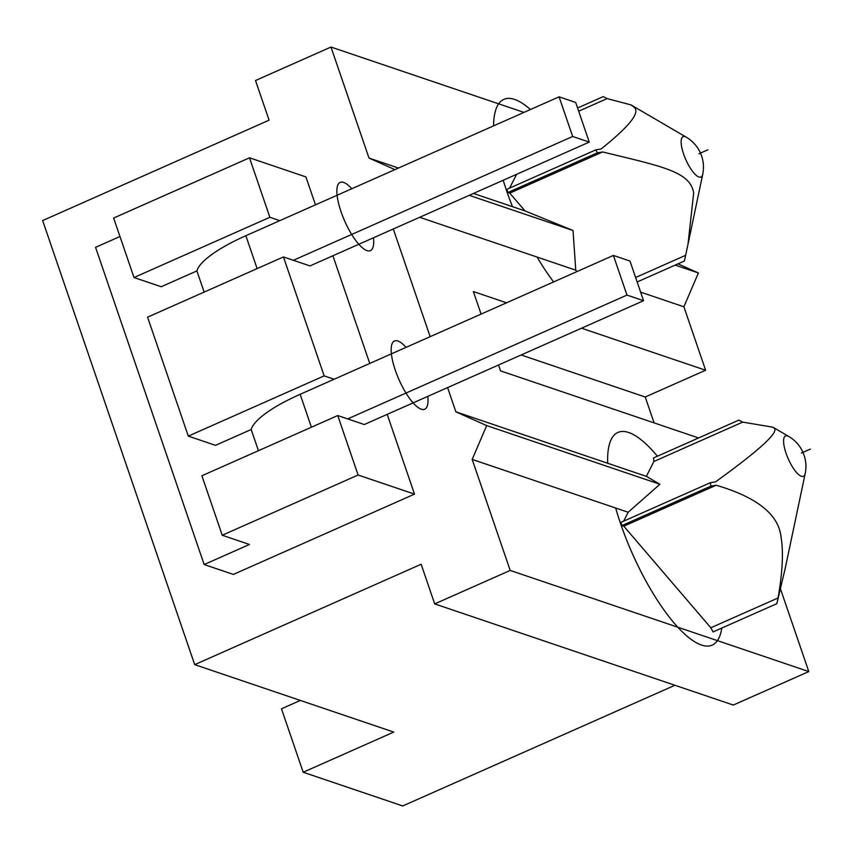 <?xml version="1.0" encoding="UTF-8"?>
<svg xmlns="http://www.w3.org/2000/svg" width="853" height="853" viewBox="0 0 853 853"><rect width="100%" height="100%" fill="white"/><g stroke="black" fill="none" stroke-linecap="round" stroke-linejoin="round"><path stroke-width="1.28" d="M447.59 387.593L455.886 411.828L486.679 425.583L472.178 459.415L510.19 570.433L434.71 603.903L421.137 564.249L194.697 664.647L42.65 220.564L269.09 120.166L255.516 80.513L330.985 47.043L368.997 158.072L394.896 169.63M393.286 228.988L430.157 336.679M387.198 414.366L414.505 494.122L233.359 574.432L204.166 564.547L249.449 544.47L222.238 535.247L358.1 475.014L337.745 415.539L201.884 475.771L222.238 535.247M310.492 265.699L589.252 142.099L575.679 102.445L559.088 96.826L279.816 220.65L269.868 217.28L249.502 157.805L305.907 176.912L315.471 204.848M332.905 255.761L369.765 363.453M710.304 482.734L620.856 522.399L621.944 525.565L623.799 526.194L710.826 627.776L713.065 631.934L776.848 603.657L778.085 597.953C782.51 572.214 783.534 552.211 781.156 537.944C779.173 514.924 757.517 497.352 716.179 485.24L710.922 486.114L710.304 482.734L715.592 481.838C759.639 450.021 779.152 432.119 774.129 428.142L772.871 427.193L742.675 422.118L738.869 420.102L653.505 457.954L653.888 461.484L646.361 476.358L659.913 484.259L628.171 512.258L623.66 521.151M780.527 589.05L808.783 671.578L733.303 705.047L434.71 603.903M510.19 570.433L808.783 671.578M472.178 459.415L628.171 512.258M509.625 188.087L516.609 174.311M473.447 193.45L525 210.904L509.763 193.13L507.908 192.501L506.821 189.334L595.799 149.883L597.356 152.836L602.644 151.951C662.099 166.484 690.386 171.528 693.66 193.109L688.008 244.171L684.405 261.018L637.148 281.97M368.997 158.072L398.468 168.052M330.985 47.043L523.955 112.404M640.624 292.142L683.893 306.792L705.612 370.234L581.522 328.202M506.543 302.804L473.372 291.566L481.081 314.096M498.515 365.009L500.519 370.863L698.596 437.962M455.886 411.828L646.361 476.358M419.665 217.291L575.764 270.166L576.969 271.574M710.826 627.776L778.085 597.953M623.799 526.194L716.179 485.24M621.944 525.565L710.922 486.114M653.888 461.484L742.675 422.118M486.679 425.583L659.913 484.259M805.189 473.596A34.717 34.717 0 0 0 788.716 436.448A22.093 6.824 66.1 0 0 787.586 435.926A22.093 6.824 -113.9 0 0 786.05 453.252A22.093 6.824 -113.9 0 0 801.415 476.294A22.093 6.824 66.1 0 0 805.189 473.596L785.218 568.375L776.848 603.657M677.996 263.854L698.394 272.96L683.893 306.792M674.915 685.268L402.723 805.957L303.188 772.242L281.469 708.8L300.331 700.43M654.091 422.885L645.231 397.008L705.612 370.234M303.188 772.242L393.766 732.077L194.697 664.647M364.796 424.304L643.557 300.704L629.983 261.05L613.392 255.431L300.149 394.31A86.803 22.562 161.1 0 0 251.187 429.517L215.51 445.341L188.3 436.118L324.161 375.885L283.441 256.934L147.58 317.167L188.3 436.118M364.284 424.527L337.745 415.539M643.557 300.704L626.966 295.085L347.693 418.908M334.12 379.254L324.161 375.885M279.816 220.65L245.856 235.716A86.803 22.562 161.1 0 0 196.894 270.913L204.144 292.089M251.187 429.517L258.438 450.693M119.964 236.516L95.557 247.338L204.166 564.547M196.894 270.913L161.206 286.736L134.006 277.524L269.868 217.28M414.505 494.122L358.1 475.014M309.98 265.923L283.441 256.934M589.252 142.099L572.662 136.48L293.389 260.304M559.088 96.826L572.662 136.48M249.502 157.805L113.641 218.048L134.006 277.524M613.392 255.431L626.966 295.085M675.192 265.102L698.394 272.96M469.203 195.326L573.024 230.502L575.764 270.166M577.577 107.99L603.242 96.613L607.123 98.596L630.985 104.898L633.566 106.838C641.093 111.636 630.26 125.69 601.066 148.998L595.799 149.883M578.675 111.21L607.123 98.596M635.613 277.492L685.577 255.346M573.024 230.502L525 210.904M509.763 193.13L602.644 151.951M507.908 192.501L597.356 152.836M645.231 397.008L521.14 354.976M810.35 449.083L801.404 453.05M707.883 149.797L698.938 153.775M406.049 347.363A37.329 11.526 66.1 0 0 397.914 341.019A37.329 11.526 66.1 0 0 395.323 370.287A37.329 11.526 66.1 0 0 421.265 409.216A37.329 11.526 66.1 0 0 427.779 396.368M351.745 188.758A37.329 11.526 66.1 0 0 343.61 182.414A37.329 11.526 66.1 0 0 341.019 211.683A37.329 11.526 66.1 0 0 366.961 250.611A37.329 11.526 66.1 0 0 373.475 237.774M657.418 456.216A116.317 35.901 66.1 0 0 628.682 432.503A116.317 35.901 66.1 0 0 607.677 463.254M615.674 508.015A116.317 35.901 66.1 0 0 701.443 645.039A116.317 35.901 66.1 0 0 721.809 628.064M530.427 109.536A116.317 35.901 66.1 0 0 514.647 99.438A116.317 35.901 66.1 0 0 493.578 125.871M503.206 180.25A116.317 35.901 66.1 0 0 512.493 206.671M537.081 257.062A116.317 35.901 66.1 0 0 553.64 281.927M245.856 235.716L257.116 268.599M300.149 394.31L311.42 427.204M688.008 244.171L702.723 174.311A22.093 6.824 -113.9 0 1 698.948 177.019A22.093 6.824 66.1 0 1 683.584 153.966A22.093 6.824 66.1 0 1 685.119 136.64A22.093 6.824 -113.9 0 1 686.249 137.173L630.985 104.898M788.716 436.448L772.871 427.193M702.723 174.311A34.717 34.717 0 0 0 686.249 137.173"/></g></svg>
